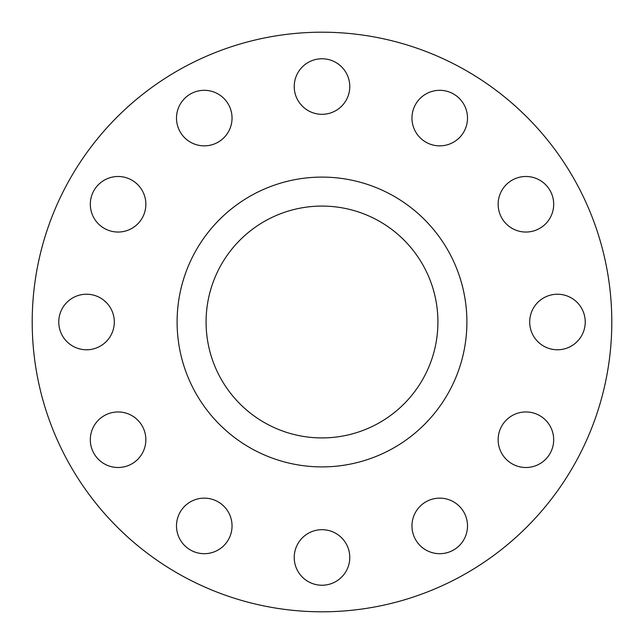 <?xml version="1.0" encoding="UTF-8"?>
<svg xmlns="http://www.w3.org/2000/svg" width="644" height="644" viewBox="0 0 644 644"><rect width="100%" height="100%" fill="white"/><g stroke="black" fill="none" stroke-linecap="round" stroke-linejoin="round"><path stroke-width="0.97" d="M176.496 118.085A27.773 27.773 0 0 0 204.269 145.858A27.773 27.773 0 0 0 232.041 118.085A27.773 27.773 0 0 0 204.269 90.313A27.773 27.773 0 0 0 176.496 118.085M294.228 86.538A27.773 27.773 0 0 0 322 114.31A27.773 27.773 0 0 0 349.773 86.538A27.773 27.773 0 0 0 322 58.765A27.773 27.773 0 0 0 294.228 86.538M411.959 118.085A27.773 27.773 0 0 0 439.731 145.858A27.773 27.773 0 0 0 467.504 118.085A27.773 27.773 0 0 0 439.731 90.313A27.773 27.773 0 0 0 411.959 118.085M498.142 204.269A27.773 27.773 0 0 0 525.915 232.041A27.773 27.773 0 0 0 553.687 204.269A27.773 27.773 0 0 0 525.915 176.496A27.773 27.773 0 0 0 498.142 204.269M529.69 322A27.773 27.773 0 0 0 557.462 349.773A27.773 27.773 0 0 0 585.235 322A27.773 27.773 0 0 0 557.462 294.228A27.773 27.773 0 0 0 529.69 322M498.142 439.731A27.773 27.773 0 0 0 525.915 467.504A27.773 27.773 0 0 0 553.687 439.731A27.773 27.773 0 0 0 525.915 411.959A27.773 27.773 0 0 0 498.142 439.731M411.959 525.915A27.773 27.773 0 0 0 439.731 553.687A27.773 27.773 0 0 0 467.504 525.915A27.773 27.773 0 0 0 439.731 498.142A27.773 27.773 0 0 0 411.959 525.915M294.228 557.462A27.773 27.773 0 0 0 322 585.235A27.773 27.773 0 0 0 349.773 557.462A27.773 27.773 0 0 0 322 529.69A27.773 27.773 0 0 0 294.228 557.462M176.496 525.915A27.773 27.773 0 0 0 204.269 553.687A27.773 27.773 0 0 0 232.041 525.915A27.773 27.773 0 0 0 204.269 498.142A27.773 27.773 0 0 0 176.496 525.915M90.313 439.731A27.773 27.773 0 0 0 118.085 467.504A27.773 27.773 0 0 0 145.858 439.731A27.773 27.773 0 0 0 118.085 411.959A27.773 27.773 0 0 0 90.313 439.731M90.313 204.269A27.773 27.773 0 0 0 118.085 232.041A27.773 27.773 0 0 0 145.858 204.269A27.773 27.773 0 0 0 118.085 176.496A27.773 27.773 0 0 0 90.313 204.269M58.765 322A27.773 27.773 0 0 0 86.538 349.773A27.773 27.773 0 0 0 114.31 322A27.773 27.773 0 0 0 86.538 294.228A27.773 27.773 0 0 0 58.765 322M611.8 322A289.8 289.8 0 0 0 322 32.2A289.8 289.8 0 0 0 32.2 322A289.8 289.8 0 0 0 322 611.8A289.8 289.8 0 0 0 611.8 322M466.9 322A144.9 144.9 0 0 0 322 177.1A144.9 144.9 0 0 0 177.1 322A144.9 144.9 0 0 0 322 466.9A144.9 144.9 0 0 0 466.9 322M206.08 322A115.92 115.92 0 0 0 322 437.92A115.92 115.92 0 0 0 437.92 322A115.92 115.92 0 0 0 322 206.08A115.92 115.92 0 0 0 206.08 322"/></g></svg>
